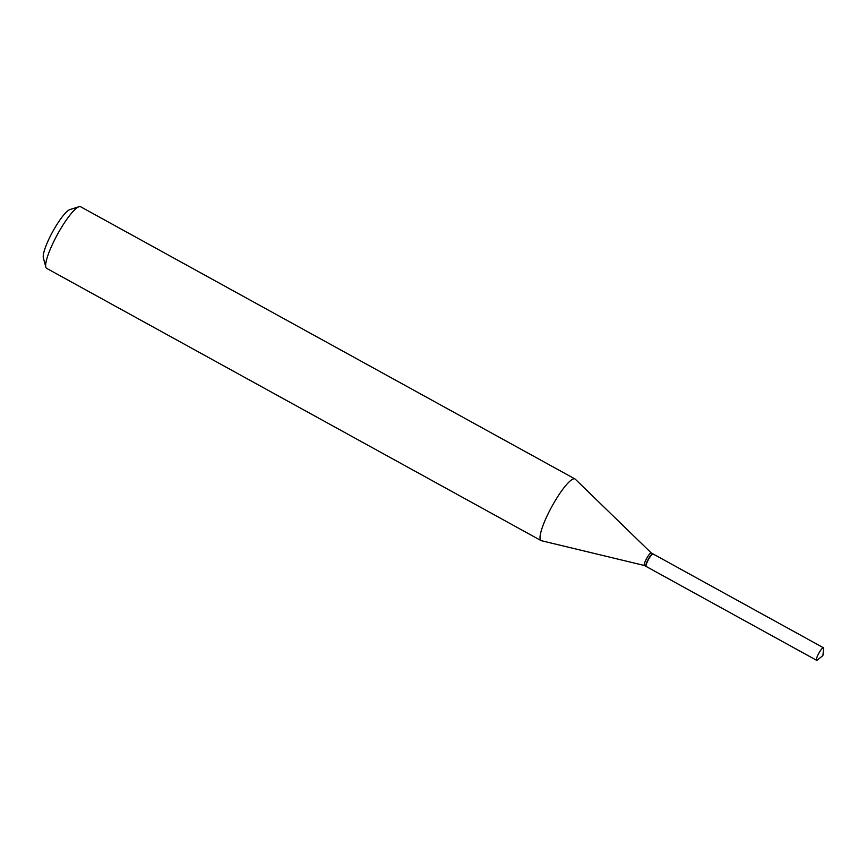 <?xml version="1.0" encoding="UTF-8"?>
<svg xmlns="http://www.w3.org/2000/svg" width="867" height="867" viewBox="0 0 867 867"><rect width="100%" height="100%" fill="white"/><g stroke="black" fill="none" stroke-linecap="round" stroke-linejoin="round"><path stroke-width="1.3" d="M818.73 653.425A7.153 1.409 -61.2 0 1 823.455 647.768A7.153 1.409 -61.2 0 1 823.65 648.679L822.87 655.604L817.429 659.971A7.153 1.409 -61.2 0 1 816.562 660.286A7.153 1.409 -61.2 0 1 818.73 653.425M816.562 660.286L646.229 566.498A7.153 1.409 -61.2 0 1 648.397 559.638A7.153 1.409 -61.2 0 1 653.122 553.98L823.455 647.768M646.121 566.4A7.153 1.409 -61.2 0 1 645.991 566.368A7.153 1.409 -61.2 0 1 648.158 559.453A7.153 1.409 -61.2 0 1 652.851 553.829A7.153 1.409 -61.2 0 1 652.873 553.84A7.153 1.409 -61.2 0 1 652.981 553.937M46.775 268.412A35.179 6.958 -61.2 0 1 46.699 268.38A35.179 6.958 -61.2 0 1 45.821 267.069A35.179 6.958 -61.2 0 1 57.58 234.209A35.179 6.958 -61.2 0 1 79.06 206.714A35.179 6.958 -61.2 0 1 80.555 206.714A35.179 6.958 -61.2 0 1 80.631 206.758A35.179 6.958 -61.2 0 1 80.707 206.801M645.991 566.368A7.153 1.409 -61.2 0 1 645.969 566.357L644.387 565.49A7.153 1.409 -61.2 0 1 644.387 565.49L541.409 540.715A35.179 6.958 -61.2 0 1 541.127 540.618A35.179 6.958 -61.2 0 1 541.051 540.585A35.179 6.958 -61.2 0 1 551.824 506.61A35.179 6.958 -61.2 0 1 574.908 478.92A35.179 6.958 -61.2 0 1 574.984 478.963A35.179 6.958 -61.2 0 1 575.287 479.191L651.312 552.983M644.387 565.49A7.153 1.409 -61.2 0 1 646.576 558.586A7.153 1.409 -61.2 0 1 651.269 552.951A7.153 1.409 -61.2 0 1 651.28 552.962A7.153 1.409 -61.2 0 1 651.301 552.973L652.873 553.84M45.821 267.069L43.35 257.846A28.134 5.56 -61.2 0 1 52.757 231.554A28.134 5.56 -61.2 0 1 69.934 209.554L79.06 206.714M574.984 478.963L80.631 206.758M541.051 540.585L46.699 268.38"/></g></svg>
